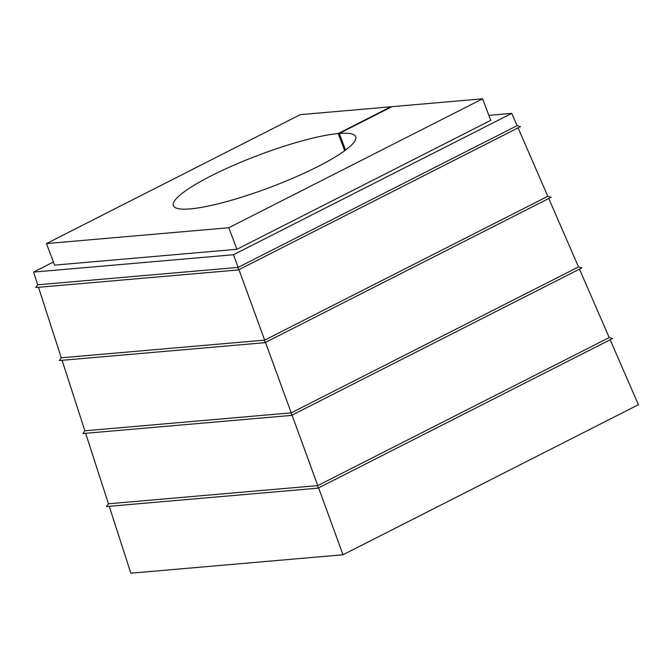 <?xml version="1.0" encoding="UTF-8"?>
<svg xmlns="http://www.w3.org/2000/svg" width="672" height="672" viewBox="0 0 672 672"><rect width="100%" height="100%" fill="white"/><g stroke="black" fill="none" stroke-linecap="round" stroke-linejoin="round"><path stroke-width="1.01" d="M518.07 127.865L547.814 196.3L551.158 197.282L264.936 342.67L59.338 360.536L61.278 357.798L264.667 340.124L547.814 196.3M548.764 198.492L578.508 266.927L581.86 267.91L291.488 415.405L82.908 433.532L84.848 430.794L291.22 412.86L578.508 266.927M579.466 269.128L609.21 337.554L612.553 338.537L318.041 488.149L106.487 506.528L108.427 503.79L317.772 485.596L609.21 337.554M610.168 339.755L638.4 404.72L343.022 554.761L130.838 573.199L109.234 506.285M53.441 262.013L33.6 272.093L233.495 254.73L511.77 113.366L517.112 125.664L520.456 126.647L238.384 269.934L35.767 287.54L37.708 284.802L238.115 267.389L238.384 269.934M482.614 98.801L391.986 106.672L339.284 133.442A97.474 17.094 -20.7 0 1 355.723 136.735A97.474 17.094 -20.7 0 1 270.589 187.177A97.474 17.094 -20.7 0 1 173.368 205.64A97.474 17.094 -20.7 0 1 233.251 165.472A97.474 17.094 -20.7 0 1 338.226 133.535L390.919 106.764L300.292 114.643L46.469 243.575L228.799 227.732L482.614 98.801L490.753 120.347L236.939 249.278L54.608 265.121L46.469 243.575M511.77 113.366L488.872 115.357M38.514 287.297L61.278 357.798M238.946 269.648L264.667 340.124L264.936 342.67M265.499 342.392L291.22 412.86L291.488 415.405M62.084 360.293L84.848 430.794M85.655 433.289L108.427 503.79M292.051 415.128L317.772 485.596L318.041 488.149M318.595 487.864L343.022 554.761M233.495 254.73L238.115 267.389L517.112 125.664M228.799 227.732L236.939 249.278M33.6 272.093L37.708 284.802M345.568 150.066L339.284 133.442M344.711 150.704L338.226 133.535"/></g></svg>
